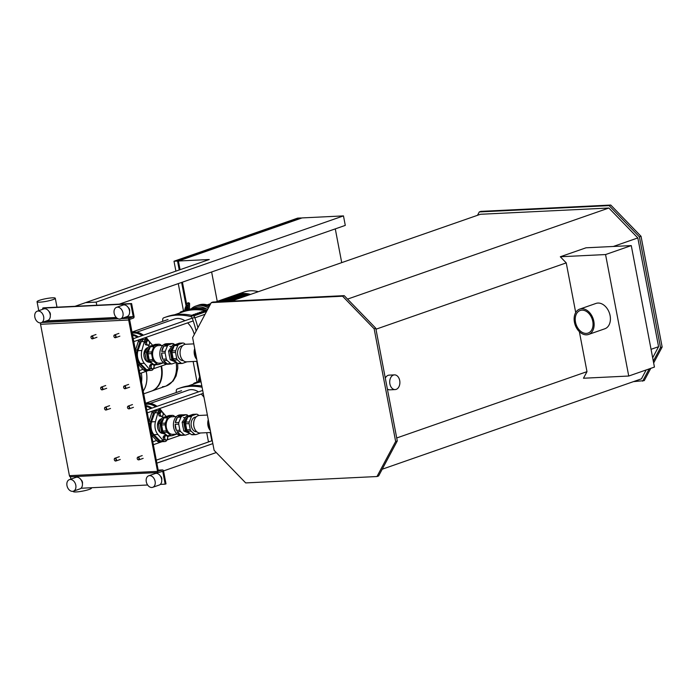 <?xml version="1.0" encoding="UTF-8"?>
<svg xmlns="http://www.w3.org/2000/svg" width="697" height="697" viewBox="0 0 697 697"><rect width="100%" height="100%" fill="white"/><g stroke="black" fill="none" stroke-linecap="round" stroke-linejoin="round"><path stroke-width="1.05" d="M162.445 386.73A25.144 17.808 -109.2 0 0 166.06 386.033A25.144 17.808 -109.2 0 0 176.123 362.475A25.144 17.808 70.8 0 1 166.06 386.033L166.104 386.025A25.144 17.808 -109.2 0 0 176.167 362.44M161.53 365.96A25.144 17.808 70.8 0 1 151.746 391.026A25.144 17.808 70.8 0 1 151.502 391.113M161.042 366.134A25.144 17.808 70.8 0 1 151.258 391.2L143.626 393.857M143.12 391.2A25.144 17.808 -109.2 0 0 146.239 371.292A25.144 17.808 70.8 0 1 143.12 391.2M141.299 373.017A22.348 15.831 70.8 0 1 141.456 382.514M52.362 297.828A9.288 1.342 -10.8 0 0 42.395 299.449A9.288 1.342 -10.8 0 0 37.046 301.731A9.288 1.342 -10.8 0 0 39.982 302.149A9.288 1.342 -10.8 0 0 49.94 300.529A9.288 1.342 -10.8 0 0 55.29 298.246A9.288 1.342 -10.8 0 0 52.362 297.828M91.438 487.734L91.499 488.057A9.288 1.342 169.2 0 1 86.149 490.331A9.288 1.342 169.2 0 1 76.182 491.951A9.288 1.342 169.2 0 1 73.255 491.533L73.194 491.237M96.778 305.242L96.177 302.106L85.6 302.62L75.032 306.305L85.6 305.791L75.032 306.305L209.257 259.511L178.406 261.018L180.061 269.687L178.571 261.959M96.177 302.106L343.473 215.896L302.062 217.917L178.406 261.018M399.703 380.518A7.362 5.088 87.2 0 0 394.441 374.881A7.362 5.088 87.2 0 0 389.893 383.942A7.362 5.088 87.2 0 0 395.155 389.579A7.362 5.088 87.2 0 0 399.703 380.518M385.302 378.131A7.362 5.088 -92.8 0 1 389.153 375.134L394.441 374.881M574.441 322.249A13.426 9.505 70.8 0 1 579.721 309.102A13.426 9.505 70.8 0 1 593.827 321.308A13.426 9.505 70.8 0 1 588.556 334.455A13.426 9.505 70.8 0 1 574.441 322.249M579.721 309.102L595.987 303.43A13.426 9.505 70.8 0 1 610.102 315.636A13.426 9.505 70.8 0 1 604.822 328.784L588.556 334.455M592.772 321.361A11.962 8.469 70.8 0 1 588.076 333.07A11.962 8.469 70.8 0 1 575.504 322.197A11.962 8.469 70.8 0 1 580.2 310.487A11.962 8.469 70.8 0 1 592.772 321.361M631.273 245.597L586.011 247.801L560.31 256.757L605.562 254.553L631.273 245.597L654.439 367.075L628.738 376.031L583.476 378.236L586.987 371.649L579.355 331.659M605.562 254.553L628.738 376.031M575.713 312.544L566.234 262.882L560.31 256.757M396.715 437.977L586.987 371.649M382.209 469.212L641.44 378.846L646.18 369.95M652.671 357.779L658.569 346.697L637.825 237.93L608.856 208.02L480.477 214.267L231.247 301.139M651.05 349.319L658.569 346.697M375.962 329.211L566.234 262.882M395.155 389.579L389.867 389.841A7.362 5.088 -92.8 0 1 387.384 389.048M653.655 362.963L662.15 347.028L641.031 236.292L610.764 205.049L480.921 211.365L479.292 211.932L477.489 215.303M633.46 381.634L644.255 380.614L650.789 368.347M642.625 381.181L649.168 368.913M653.307 361.133L660.521 347.594L639.402 236.858L609.134 205.615L479.292 211.932M660.521 347.594L662.15 347.028M639.402 236.858L641.031 236.292M609.134 205.615L610.764 205.049M613.325 246.468L637.825 237.93M347.559 299.1L608.856 208.02M344.213 295.65L212.916 302.036L211.287 302.603L192.616 337.636L214.118 450.332L245.684 482.916L376.981 476.53L378.61 475.964L397.281 440.931L375.779 328.235L344.213 295.65L342.584 296.216L211.287 302.603M376.981 476.53L395.652 441.497L397.281 440.931M395.652 441.497L374.15 328.801L375.779 328.235M374.15 328.801L342.584 296.216M193.81 343.874L185.716 344.266A8.791 6.073 87.2 0 0 184.513 344.501A8.791 6.073 87.2 0 0 180.148 354.215A8.791 6.073 87.2 0 0 186.569 361.821L197.138 361.307M196.772 359.373A8.791 6.073 -92.8 0 1 194.69 348.483M195.195 351.131A7.362 5.088 87.2 0 0 196.266 356.733M182.475 345.851L182.257 345.869A7.362 5.088 87.2 0 0 181.255 346.06A7.362 5.088 87.2 0 0 177.596 354.198A7.362 5.088 87.2 0 0 182.971 360.567L183.189 360.558M181.176 363.163A10.255 7.083 87.2 0 0 182.344 363.433L178.815 363.607A10.255 7.083 -92.8 0 1 177.657 363.337L181.176 363.163L177.413 359.896L173.884 360.07A10.255 7.083 -92.8 0 1 173.161 358.694L176.69 358.519A10.255 7.083 87.2 0 0 177.413 359.896M185.263 344.318L184.052 343.264A10.255 7.083 87.2 0 0 182.893 343.002L179.364 343.168L175.2 344.623L178.72 344.449A10.255 7.083 87.2 0 0 177.796 345.451L174.276 345.616A10.255 7.083 -92.8 0 1 175.2 344.623M175.67 350.774A10.255 7.083 87.2 0 0 175.531 352.447L172.002 352.621A10.255 7.083 -92.8 0 1 172.15 350.94L175.67 350.774L177.796 345.451M182.344 363.433L186.508 361.978A10.255 7.083 87.2 0 0 186.691 361.813M173.884 360.07L177.657 363.337M175.531 352.447L176.69 358.519M172.002 352.621L173.161 358.694M174.276 345.616L172.15 350.94M182.893 343.002L178.72 344.449M169.423 356.097A7.362 5.088 -92.8 0 1 169.406 356.028A7.362 5.088 -92.8 0 1 169.075 353.754M174.991 361.02L173.78 360.558A7.972 5.506 -92.8 0 1 171.27 356.881L170.687 353.806A7.972 5.506 -92.8 0 1 171.558 348.953L170.138 350.957L168.552 351.035L170.225 359.809L176.533 362.362M174.886 344.919L172.926 344.841L168.552 351.035M171.558 348.953L173.091 346.775A7.972 5.506 -92.8 0 1 174.102 346.052M173.509 347.524A7.362 5.088 87.2 0 0 173.187 358.746M171.27 356.881L171.81 359.73L173.78 360.558M170.138 350.957L170.687 353.806M174.511 344.762L173.091 346.775M170.225 359.809L171.81 359.73M162.863 345.381L158.219 345.607A8.791 6.073 87.2 0 0 157.017 345.843A8.791 6.073 87.2 0 0 152.66 355.557A8.791 6.073 87.2 0 0 159.073 363.163L163.717 362.937M174.93 344.876L173.658 343.769A10.255 7.083 87.2 0 0 172.49 343.508L168.97 343.673A10.255 7.083 87.2 0 0 168.195 343.656A10.255 7.083 87.2 0 0 166.792 343.926A10.255 7.083 87.2 0 0 164.797 345.128L168.325 344.963A10.255 7.083 87.2 0 0 167.402 345.956L163.873 346.121A10.255 7.083 87.2 0 0 161.748 351.454L165.276 351.279A10.255 7.083 87.2 0 0 165.128 352.952L161.608 353.126A10.255 7.083 87.2 0 0 162.767 359.199L166.287 359.033A10.255 7.083 87.2 0 0 167.01 360.401L163.49 360.576A10.255 7.083 87.2 0 0 167.254 363.843L170.782 363.668A10.255 7.083 87.2 0 0 171.95 363.939L168.421 364.113A10.255 7.083 87.2 0 0 169.188 364.13A10.255 7.083 87.2 0 0 169.955 364.034M168.195 343.656L166.435 343.743A10.255 7.083 87.2 0 0 165.032 344.013A10.255 7.083 87.2 0 0 162.113 346.209A10.255 7.083 87.2 0 0 160.423 357.7A10.255 7.083 87.2 0 0 167.428 364.217L169.188 364.13M150.308 346.784A10.255 7.083 -92.8 0 1 151.232 345.79L154.751 345.616A10.255 7.083 87.2 0 0 153.828 346.618L150.308 346.784L148.173 352.107L151.702 351.941A10.255 7.083 87.2 0 0 151.563 353.614L148.034 353.788A10.255 7.083 -92.8 0 1 148.173 352.107M158.376 364.601L154.847 364.775A10.255 7.083 -92.8 0 1 153.689 364.505L157.208 364.331A10.255 7.083 87.2 0 0 158.376 364.601L162.54 363.146A10.255 7.083 87.2 0 0 162.723 362.98M149.916 361.238A10.255 7.083 -92.8 0 1 149.193 359.861L152.721 359.687A10.255 7.083 87.2 0 0 153.445 361.063L149.916 361.238L153.689 364.505M161.268 345.459L160.083 344.431A10.255 7.083 87.2 0 0 158.925 344.17L155.396 344.335L151.232 345.79M161.748 351.454L163.873 346.121M165.276 351.279L167.402 345.956M162.767 359.199L161.608 353.126M166.287 359.033L165.128 352.952M158.925 344.17L154.751 345.616M148.034 353.788L149.193 359.861M167.254 363.843L163.49 360.576M170.782 363.668L167.01 360.401M171.95 363.939L176.114 362.484A10.255 7.083 87.2 0 0 176.245 362.362M168.325 344.963L172.49 343.508M164.797 345.128L168.97 343.673M153.828 346.618L151.702 351.941M151.563 353.614L152.721 359.687M153.445 361.063L157.208 364.331M145.629 357.247A7.362 5.088 -92.8 0 1 145.612 357.186A7.362 5.088 -92.8 0 1 145.281 354.912M150.84 362.031L149.986 361.717A7.972 5.506 -92.8 0 1 147.476 358.04L146.893 354.965A7.972 5.506 -92.8 0 1 147.764 350.103L146.353 352.116L144.758 352.194L146.431 360.959L152.556 363.529M150.979 346.026L149.132 346L144.758 352.194M147.764 350.103L149.297 347.934A7.972 5.506 -92.8 0 1 150.082 347.333M149.393 349.058A7.362 5.088 87.2 0 0 149.132 359.513M147.476 358.04L148.025 360.889L149.986 361.717M146.353 352.116L146.893 354.965M150.718 345.921L149.297 347.934M146.431 360.959L148.025 360.889M146.658 343.429L146.745 344.675L147.738 345.024A2.196 1.516 -92.8 0 1 146.658 343.429A2.196 1.516 -92.8 0 1 147.032 341.33A2.196 1.516 -92.8 0 1 148.496 340.816A2.196 1.516 -92.8 0 1 149.585 342.41A2.196 1.516 -92.8 0 1 149.202 344.518A2.196 1.516 -92.8 0 1 147.738 345.024L148.444 345.398L149.681 343.647L149.21 341.182L147.511 340.467L146.274 342.21L146.658 343.429M146.274 342.21L144.993 342.271L146.222 340.528L147.511 340.467M144.993 342.271L145.464 344.736L146.745 344.675M145.464 344.736L148.444 345.398M150.805 365.934L151.563 365.054A2.196 1.516 87.2 0 0 151.179 367.162L150.805 365.934L149.515 365.995L150.744 364.252L153.026 364.54A2.196 1.516 87.2 0 0 151.563 365.054L152.033 364.191M153.732 364.914L154.107 366.134A2.196 1.516 87.2 0 0 153.026 364.54L153.732 364.914M154.107 366.134L153.732 368.243A2.196 1.516 87.2 0 0 154.107 366.134M153.732 368.243L152.974 369.122L152.268 368.748A2.196 1.516 87.2 0 0 153.732 368.243M152.268 368.748L151.275 368.399L151.179 367.162A2.196 1.516 87.2 0 0 152.268 368.748M151.275 368.399L149.986 368.46L152.974 369.122M149.986 368.46L149.515 365.995M148.017 347.576A7.362 5.088 87.2 0 0 147.59 347.698A7.362 5.088 87.2 0 0 143.93 355.784A7.362 5.088 87.2 0 0 149.236 362.205M149.08 370.412L146.509 369.689L140.367 363.494A10.986 7.589 -92.8 0 1 137.684 357.596A10.986 7.589 -92.8 0 1 137.919 350.678L141.169 341.687L143.19 339.57L146.509 339.334A3.659 2.527 -92.8 0 1 148.234 340.18L148.992 341.06M153.418 368.635A3.659 2.527 -92.8 0 1 151.397 370.377A3.659 2.527 -92.8 0 1 149.672 369.532L144.323 363.303A10.986 7.589 -92.8 0 1 141.874 350.486L144.331 341.539A3.659 2.527 -92.8 0 1 146.509 339.334M149.289 341.408L152.634 345.303M154.525 364.723L154.115 366.195M207.392 415.055L199.29 415.447A8.791 6.073 87.2 0 0 198.087 415.682A8.791 6.073 87.2 0 0 193.731 425.397A8.791 6.073 87.2 0 0 200.144 433.003L210.712 432.488M210.346 430.554A8.791 6.073 -92.8 0 1 208.272 419.664M208.769 422.304A7.362 5.088 87.2 0 0 209.841 427.914M196.049 417.033L195.84 417.041A7.362 5.088 87.2 0 0 194.829 417.242A7.362 5.088 87.2 0 0 191.178 425.379A7.362 5.088 87.2 0 0 196.554 431.748L196.763 431.731M194.759 434.344A10.255 7.083 87.2 0 0 195.918 434.614L192.398 434.78A10.255 7.083 -92.8 0 1 191.231 434.519L194.759 434.344L190.987 431.077L187.467 431.243A10.255 7.083 -92.8 0 1 186.744 429.875L190.264 429.7A10.255 7.083 87.2 0 0 190.987 431.077M198.837 415.49L197.634 414.445A10.255 7.083 87.2 0 0 196.467 414.175L192.947 414.349L188.774 415.804L192.302 415.63A10.255 7.083 87.2 0 0 191.379 416.623L187.85 416.797A10.255 7.083 -92.8 0 1 188.774 415.804M189.253 421.946A10.255 7.083 87.2 0 0 189.105 423.628L185.585 423.793A10.255 7.083 -92.8 0 1 185.724 422.121L189.253 421.946L191.379 416.623M195.918 434.614L200.091 433.159A10.255 7.083 87.2 0 0 200.266 432.994M187.467 431.243L191.231 434.519M189.105 423.628L190.264 429.7M185.585 423.793L186.744 429.875M187.85 416.797L185.724 422.121M196.467 414.175L192.302 415.63M183.006 427.27A7.362 5.088 -92.8 0 1 182.989 427.2A7.362 5.088 -92.8 0 1 182.649 424.926M188.565 432.201L187.354 431.739A7.972 5.506 -92.8 0 1 184.853 428.063L184.261 424.987A7.972 5.506 -92.8 0 1 185.141 420.125L183.72 422.138L182.135 422.216L183.808 430.981L190.107 433.534M188.46 416.1L186.5 416.013L182.135 422.216M185.141 420.125L186.674 417.947A7.972 5.506 -92.8 0 1 187.676 417.224M187.092 418.705A7.362 5.088 87.2 0 0 186.77 429.927M184.853 428.063L185.393 430.903L187.354 431.739M183.72 422.138L184.261 424.987M188.085 415.943L186.674 417.947M183.808 430.981L185.393 430.903M176.437 416.553L171.802 416.78A8.791 6.073 87.2 0 0 170.599 417.015A8.791 6.073 87.2 0 0 166.234 426.738A8.791 6.073 87.2 0 0 172.656 434.336L177.291 434.109M188.504 416.057L187.232 414.95A10.255 7.083 87.2 0 0 186.073 414.68L182.544 414.854A10.255 7.083 87.2 0 0 181.778 414.828A10.255 7.083 87.2 0 0 180.375 415.107A10.255 7.083 87.2 0 0 178.38 416.309L181.9 416.135A10.255 7.083 87.2 0 0 180.976 417.128L177.456 417.303A10.255 7.083 87.2 0 0 175.33 422.626L178.85 422.452A10.255 7.083 87.2 0 0 178.711 424.133L175.182 424.299A10.255 7.083 87.2 0 0 176.341 430.38L179.87 430.206A10.255 7.083 87.2 0 0 180.593 431.582L177.064 431.748A10.255 7.083 87.2 0 0 180.837 435.024L184.356 434.85A10.255 7.083 87.2 0 0 185.524 435.12L181.995 435.285A10.255 7.083 87.2 0 0 182.771 435.311A10.255 7.083 87.2 0 0 183.538 435.216M181.778 414.828L180.009 414.915A10.255 7.083 87.2 0 0 178.606 415.194A10.255 7.083 87.2 0 0 175.688 417.39A10.255 7.083 87.2 0 0 173.997 428.882A10.255 7.083 87.2 0 0 181.011 435.398L182.771 435.311M163.882 417.965A10.255 7.083 -92.8 0 1 164.806 416.972L168.334 416.797A10.255 7.083 87.2 0 0 167.411 417.791L163.882 417.965L161.756 423.288L165.276 423.114A10.255 7.083 87.2 0 0 165.137 424.787L161.617 424.961A10.255 7.083 -92.8 0 1 161.756 423.288M171.95 435.773L168.43 435.947A10.255 7.083 -92.8 0 1 167.263 435.677L170.791 435.512A10.255 7.083 87.2 0 0 171.95 435.773L176.123 434.327A10.255 7.083 87.2 0 0 176.297 434.161M163.499 432.41A10.255 7.083 -92.8 0 1 162.776 431.042L166.295 430.868A10.255 7.083 87.2 0 0 167.019 432.236L163.499 432.41L167.263 435.677M174.842 416.632L173.666 415.612A10.255 7.083 87.2 0 0 172.499 415.342L168.97 415.517L164.806 416.972M175.33 422.626L177.456 417.303M178.85 422.452L180.976 417.128M176.341 430.38L175.182 424.299M179.87 430.206L178.711 424.133M172.499 415.342L168.334 416.797M161.617 424.961L162.776 431.042M180.837 435.024L177.064 431.748M184.356 434.85L180.593 431.582M185.524 435.12L189.689 433.665A10.255 7.083 87.2 0 0 189.828 433.543M181.9 416.135L186.073 414.68M178.38 416.309L182.544 414.854M167.411 417.791L165.276 423.114M165.137 424.787L166.295 430.868M167.019 432.236L170.791 435.512M159.212 428.428A7.362 5.088 -92.8 0 1 159.195 428.359A7.362 5.088 -92.8 0 1 158.855 426.085M164.414 433.212L163.56 432.898A7.972 5.506 -92.8 0 1 161.059 429.221L160.467 426.137A7.972 5.506 -92.8 0 1 161.347 421.284L159.927 423.297L158.341 423.375L160.014 432.14L166.139 434.701M164.553 417.207L162.715 417.172L158.341 423.375M161.347 421.284L162.88 419.106A7.972 5.506 -92.8 0 1 163.664 418.514M162.976 420.239A7.362 5.088 87.2 0 0 162.706 430.694M161.059 429.221L161.599 432.062L163.56 432.898M159.927 423.297L160.467 426.137M164.3 417.094L162.88 419.106M160.014 432.14L161.599 432.062M160.232 414.61L160.327 415.848L161.321 416.205A2.196 1.516 -92.8 0 1 160.232 414.61A2.196 1.516 -92.8 0 1 160.615 412.502A2.196 1.516 -92.8 0 1 162.079 411.997A2.196 1.516 -92.8 0 1 163.159 413.591A2.196 1.516 -92.8 0 1 162.784 415.691A2.196 1.516 -92.8 0 1 161.321 416.205L162.026 416.571L163.255 414.828L162.784 412.363L161.085 411.639L159.857 413.382L160.232 414.61M159.857 413.382L158.567 413.443L159.796 411.7L161.085 411.639M158.567 413.443L159.038 415.909L160.327 415.848M159.038 415.909L162.026 416.571M164.379 437.106L165.137 436.235A2.196 1.516 87.2 0 0 164.762 438.335L164.379 437.106L163.098 437.176L164.326 435.425L166.6 435.721A2.196 1.516 87.2 0 0 165.137 436.235L165.607 435.364M167.306 436.087L167.689 437.315A2.196 1.516 87.2 0 0 166.6 435.721L167.306 436.087M167.689 437.315L167.306 439.415A2.196 1.516 87.2 0 0 167.689 437.315M167.306 439.415L166.548 440.295L165.842 439.929A2.196 1.516 87.2 0 0 167.306 439.415M165.842 439.929L164.849 439.572L164.762 438.335A2.196 1.516 87.2 0 0 165.842 439.929M164.849 439.572L163.568 439.641L166.548 440.295M163.568 439.641L163.098 437.176M161.591 418.758A7.362 5.088 87.2 0 0 161.164 418.88A7.362 5.088 87.2 0 0 157.505 426.965A7.362 5.088 87.2 0 0 162.819 433.386M162.654 441.593L160.092 440.861L153.941 434.675A10.986 7.589 -92.8 0 1 151.258 428.777A10.986 7.589 -92.8 0 1 151.502 421.859L154.751 412.868L156.773 410.751L160.092 410.516A3.659 2.527 -92.8 0 1 161.817 411.352L162.575 412.241M167.001 439.816A3.659 2.527 -92.8 0 1 164.971 441.549A3.659 2.527 -92.8 0 1 163.246 440.713L157.897 434.475A10.986 7.589 -92.8 0 1 155.457 421.668L157.905 412.711A3.659 2.527 -92.8 0 1 160.092 410.516M162.871 412.58L166.217 416.475M168.099 435.904L167.698 437.368M163.525 470.928L216.262 452.545M212.271 440.643L156.276 460.168M119.353 304.145L345.285 225.392L343.473 215.896M212.838 443.623L156.842 463.139M209.902 441.471L208.403 441.549L206.713 432.68M179.234 269.983L177.526 261.061L301.174 217.961L297.654 218.126L174.006 261.227L175.897 271.142M177.526 261.061L174.006 261.227M341.722 262.638L335.283 228.877M211.627 271.978L217.237 301.374M186.718 304.659L182.422 282.163L186.726 304.633M187.284 307.543L187.406 308.196M187.266 307.577L187.397 308.248M211.818 440.809L210.233 432.506M199.656 377.042L196.659 361.334M186.073 305.87L181.612 282.442M178.275 283.609L183.485 310.923M193.13 361.499L197.059 382.095M100.725 388.508A1.464 1.037 -109.2 0 0 102.842 388.403A1.464 1.037 -109.2 0 0 100.725 388.508M100.743 388.551A1.22 0.863 70.8 0 1 102.503 388.464A1.22 0.863 70.8 0 1 100.743 388.551M114.308 459.68A1.464 1.037 -109.2 0 0 116.425 459.576A1.464 1.037 -109.2 0 0 114.308 459.68M114.317 459.732A1.22 0.863 70.8 0 1 116.085 459.645A1.22 0.863 70.8 0 1 114.317 459.732M123.639 387.393A1.464 1.037 -109.2 0 0 125.756 387.288A1.464 1.037 -109.2 0 0 123.639 387.393M123.657 387.436A1.22 0.863 70.8 0 1 125.416 387.349A1.22 0.863 70.8 0 1 123.657 387.436M137.222 458.565A1.464 1.037 -109.2 0 0 139.33 458.46A1.464 1.037 -109.2 0 0 137.222 458.565M137.231 458.617A1.22 0.863 70.8 0 1 138.991 458.53A1.22 0.863 70.8 0 1 137.231 458.617M90.993 337.496A1.464 1.037 -109.2 0 0 93.11 337.392A1.464 1.037 -109.2 0 0 90.993 337.496M91.011 337.54A1.22 0.863 70.8 0 1 92.771 337.461A1.22 0.863 70.8 0 1 91.011 337.54M104.576 408.669A1.464 1.037 -109.2 0 0 106.693 408.573A1.464 1.037 -109.2 0 0 104.576 408.669M104.585 408.721A1.22 0.863 70.8 0 1 106.353 408.634A1.22 0.863 70.8 0 1 104.585 408.721M113.907 336.381A1.464 1.037 -109.2 0 0 116.024 336.276A1.464 1.037 -109.2 0 0 113.907 336.381M113.925 336.424A1.22 0.863 70.8 0 1 115.685 336.346A1.22 0.863 70.8 0 1 113.925 336.424M127.49 407.553A1.464 1.037 -109.2 0 0 129.598 407.457A1.464 1.037 -109.2 0 0 127.49 407.553M127.499 407.606A1.22 0.863 70.8 0 1 129.267 407.518A1.22 0.863 70.8 0 1 127.499 407.606M147.72 370.395A3.659 2.527 -92.8 0 1 146.989 370.586A3.659 2.527 -92.8 0 1 145.368 369.863L140.036 364.252A11.474 7.928 -92.8 0 1 137.309 349.981L139.975 341.582A3.659 2.527 -92.8 0 1 142.11 339.552A3.659 2.527 -92.8 0 1 142.902 339.692M142.11 339.552L140.341 339.631A3.659 2.527 87.2 0 0 138.215 341.669L135.549 350.068A11.474 7.928 87.2 0 0 135.384 350.643M137.919 363.947A11.474 7.928 87.2 0 0 138.267 364.339L143.608 369.95A3.659 2.527 87.2 0 0 145.229 370.673L146.989 370.586M161.303 441.567A3.659 2.527 -92.8 0 1 160.563 441.767A3.659 2.527 -92.8 0 1 158.951 441.044L153.61 435.433A11.474 7.928 -92.8 0 1 150.892 421.154L153.549 412.755A3.659 2.527 -92.8 0 1 155.684 410.725A3.659 2.527 -92.8 0 1 156.485 410.873M153.697 410.611A19.159 13.574 70.8 0 1 153.906 410.812A3.659 2.527 87.2 0 0 151.789 412.842L149.123 421.241A11.474 7.928 87.2 0 0 148.958 421.816M151.493 435.128A11.474 7.928 87.2 0 0 151.85 435.52L157.182 441.123A3.659 2.527 87.2 0 0 158.803 441.854L160.563 441.767M185.646 310.2L186.169 307.15L187.449 305.025L186.735 309.877M187.484 307.177L186.796 309.764M188.721 309.372A2.439 1.438 -152 0 1 188.329 308.344L188.46 303.578L189.593 303.953L189.453 308.719A1.22 0.723 28 0 0 189.619 309.18M184.757 310.479A3.659 0.836 108.2 0 1 186.212 305.608L187.136 303.875A3.659 0.836 108.2 0 1 188.216 302.707A3.659 0.836 108.2 0 1 188.46 303.578M189.593 303.953A3.659 0.836 -71.8 0 0 189.34 303.082L188.216 302.707M192.991 308.632A23.193 16.423 70.8 0 1 206.713 309.015M208.386 308.039A24.412 17.294 -109.2 0 0 195.683 306.105A24.412 17.294 -109.2 0 0 191.135 308.902M216.305 301.871A3.659 3.363 149.1 0 1 220.165 301.679M209.004 306.889A24.412 17.294 -109.2 0 0 197.312 305.539A24.412 17.294 70.8 0 1 209.004 306.889M195.683 306.105L198.933 304.972A24.412 17.294 70.8 0 1 209.579 305.8M249.848 294.622L250.345 294.483M244.874 293.873L245.518 294.448M247.339 294.117L248.027 294.953M242.451 293.864L243.053 294.195M208.926 305.513L209.509 305.765M240.082 294.099L240.23 293.742A44.251 31.339 70.8 0 1 242.652 293.498A44.251 31.339 70.8 0 1 245.091 293.498A44.251 31.339 70.8 0 1 247.574 293.751A44.251 31.339 70.8 0 1 250.11 294.265A44.251 31.339 70.8 0 1 250.606 294.395M237.764 294.587L237.921 294.221A44.251 31.339 70.8 0 1 240.265 293.733L240.639 294.186M215.739 301.897L235.63 294.962A44.251 31.339 70.8 0 1 236.292 294.726A44.251 31.339 70.8 0 1 237.921 294.221L238.252 294.43M236.292 294.726L244.028 292.026A44.251 31.339 70.8 0 1 258.343 291.695M200.736 380.196L200.309 381.05M199.22 381.372L200.213 377.443M200.588 379.395L200.37 380.937M200.013 376.371L199.786 376.789A3.659 0.836 108.2 0 0 198.331 381.66M204.055 311.35L203.96 310.888A79.327 56.196 70.8 0 1 205.354 311.176L204.543 311.463A79.327 56.196 -109.2 0 0 203.149 311.167L203.96 310.888M202.017 312.064L201.93 311.594A79.327 56.196 70.8 0 1 203.315 311.881L202.505 312.169A79.327 56.196 -109.2 0 0 201.119 311.873L201.93 311.594M199.987 312.77L199.9 312.3A79.327 56.196 70.8 0 1 201.285 312.596L200.475 312.875A79.327 56.196 -109.2 0 0 199.081 312.587L199.9 312.3M197.948 313.476L197.861 313.014A79.327 56.196 70.8 0 1 199.255 313.302L198.436 313.589A79.327 56.196 -109.2 0 0 197.051 313.293L197.861 313.014M195.918 314.19L195.831 313.72A79.327 56.196 70.8 0 1 197.216 314.007L196.406 314.295A79.327 56.196 -109.2 0 0 195.012 314.007L195.831 313.72M193.888 314.896L193.792 314.425A79.327 56.196 70.8 0 1 195.186 314.722L194.367 315A79.327 56.196 -109.2 0 0 192.982 314.713L193.792 314.425M191.806 315.392L191.762 315.14A79.327 56.196 70.8 0 1 193.147 315.427L192.686 315.593M191.326 315.288L191.762 315.14M206.791 311.036A79.327 56.196 -109.2 0 0 182.544 311.986L174.572 314.765M201.041 381.799A79.327 56.196 -109.2 0 0 196.127 383.167L188.146 385.946M162.732 321.343A84.285 59.707 70.8 0 1 162.689 319.688A2.439 1.725 70.8 0 1 163.673 317.841A84.285 59.707 70.8 0 1 164.64 317.483A84.285 59.707 70.8 0 1 190.603 316.525A2.439 1.725 70.8 0 1 192.276 318.25A84.285 59.707 70.8 0 1 196.118 331.066M197.922 327.686A84.285 59.707 -109.2 0 0 194.716 317.396A2.439 1.725 -109.2 0 0 193.043 315.68A84.285 59.707 -109.2 0 0 167.08 316.638L164.64 317.483M179.878 312.918A2.439 1.725 70.8 0 1 180.758 311.881A84.285 59.707 70.8 0 1 181.717 311.533A84.285 59.707 70.8 0 1 207.114 310.435M181.717 311.533L184.165 310.679A84.285 59.707 70.8 0 1 207.767 309.207M176.315 392.524A84.285 59.707 70.8 0 1 176.263 390.869A2.439 1.725 70.8 0 1 177.256 389.013A84.285 59.707 70.8 0 1 178.214 388.665A84.285 59.707 70.8 0 1 202.086 387.236M193.452 384.099A2.439 1.725 70.8 0 1 194.332 383.062A84.285 59.707 70.8 0 1 195.299 382.714A84.285 59.707 70.8 0 1 200.928 381.172M195.299 382.714L197.739 381.86A84.285 59.707 70.8 0 1 200.875 380.902M201.834 385.92A84.285 59.707 -109.2 0 0 180.654 387.811L178.214 388.665M194.315 334.447A19.159 13.574 -109.2 0 0 187.624 322.868M184.914 320.716A19.159 13.574 -109.2 0 0 174.633 319.008L136.656 332.242M204.003 397.307A19.159 13.574 -109.2 0 0 201.206 394.049M198.488 391.888A19.159 13.574 -109.2 0 0 188.207 390.181L150.23 403.424M131.942 332.6A20.379 14.437 70.8 0 1 134.53 332.147A20.379 14.437 70.8 0 1 143.451 335.17M131.942 332.626A20.379 14.437 70.8 0 1 134.129 332.286A20.379 14.437 70.8 0 1 143.051 335.309M132.064 333.262A19.769 14.001 70.8 0 1 133.833 333.018A19.769 14.001 70.8 0 1 142.066 335.649M132.439 335.222A19.159 13.574 70.8 0 1 137.405 337.278M132.282 334.403A19.769 14.001 70.8 0 1 138.407 336.93M141.021 339.117A19.769 14.001 70.8 0 1 141.482 339.578M144.688 337.836A19.769 14.001 70.8 0 1 146.082 339.352M145.586 337.522A20.379 14.437 70.8 0 1 147.276 339.465M145.987 337.383A20.379 14.437 70.8 0 1 148.696 340.711M145.516 403.781A20.379 14.437 70.8 0 1 148.112 403.319A20.379 14.437 70.8 0 1 157.034 406.342M145.525 403.798A20.379 14.437 70.8 0 1 147.703 403.467A20.379 14.437 70.8 0 1 156.625 406.482M145.647 404.443A19.769 14.001 70.8 0 1 147.407 404.199A19.769 14.001 70.8 0 1 155.64 406.83M146.013 406.395A19.159 13.574 70.8 0 1 150.979 408.451M145.856 405.576A19.769 14.001 70.8 0 1 151.981 408.102M154.603 410.289A19.769 14.001 70.8 0 1 155.056 410.76M158.263 409.017A19.769 14.001 70.8 0 1 159.657 410.533M159.16 408.703A20.379 14.437 70.8 0 1 160.85 410.638M159.569 408.564A20.379 14.437 70.8 0 1 162.27 411.883M73.403 491.176L79.902 488.902A6.099 4.321 -109.2 0 0 82.307 482.925A6.099 4.321 -109.2 0 0 75.886 477.375L69.378 479.649A6.099 4.321 -109.2 0 0 66.982 485.626A6.099 4.321 -109.2 0 0 73.403 491.176A6.099 4.321 -109.2 0 0 75.799 485.199A6.099 4.321 -109.2 0 0 69.378 479.649M82.42 483.727A2.927 2.074 -109.2 0 0 81.07 479.876M152.713 487.316L159.221 485.042A6.099 4.321 -109.2 0 0 161.617 479.066A6.099 4.321 -109.2 0 0 155.196 473.524L148.696 475.79A6.099 4.321 -109.2 0 0 146.292 481.766A6.099 4.321 -109.2 0 0 152.713 487.316A6.099 4.321 -109.2 0 0 155.109 481.339A6.099 4.321 -109.2 0 0 148.696 475.79M161.73 479.867A2.927 2.074 -109.2 0 0 160.388 476.016M41.262 322.72L47.771 320.454A6.099 4.321 -109.2 0 0 50.167 314.478A6.099 4.321 -109.2 0 0 43.754 308.928L37.246 311.193A6.099 4.321 -109.2 0 0 34.85 317.17A6.099 4.321 -109.2 0 0 41.262 322.72A6.099 4.321 -109.2 0 0 43.658 316.743A6.099 4.321 -109.2 0 0 37.246 311.193M50.28 315.271A2.927 2.074 -109.2 0 0 48.938 311.42M120.572 318.86L127.081 316.595A6.099 4.321 -109.2 0 0 129.476 310.618A6.099 4.321 -109.2 0 0 123.064 305.068L116.556 307.333A6.099 4.321 -109.2 0 0 114.16 313.31A6.099 4.321 -109.2 0 0 120.572 318.86A6.099 4.321 -109.2 0 0 122.977 312.883A6.099 4.321 -109.2 0 0 116.556 307.333M129.59 311.411A2.927 2.074 -109.2 0 0 128.248 307.56M129.598 319.426L158.358 471.094L162.305 469.97A1.464 1.011 -92.8 0 1 162.506 469.935A1.464 1.011 -92.8 0 1 163.56 471.05L165.999 483.866L165.189 484.154L162.741 471.338L158.794 472.461A1.464 1.011 -92.8 0 1 158.594 472.505A1.464 1.011 -92.8 0 1 157.548 471.381L128.666 320.01A1.464 1.011 -92.8 0 1 129.372 318.241L133.232 316.647L130.792 303.831L131.602 303.552L134.051 316.36A1.464 1.011 -92.8 0 1 133.345 318.128L129.598 319.426M74.806 476.574L75.015 477.689M81 488.248L147.651 484.999M160.31 484.389L165.189 484.154M40.844 322.833A1.464 1.011 87.2 0 0 40.548 324.297L69.421 475.668A1.464 1.011 87.2 0 0 70.467 476.792A1.464 1.011 87.2 0 0 70.667 476.748M131.602 303.552L43.484 307.839L42.665 308.118L42.883 309.233M130.792 303.831L42.665 308.118M166.078 386.025A25.144 17.808 -109.2 0 0 166.104 386.025L173.109 381.059L176.097 375.971L177.787 368.26L177.683 363.346M146.196 371.309A25.144 17.808 70.8 0 1 146.283 371.745A25.144 17.808 70.8 0 1 143.112 391.165M149.672 369.532L146.509 369.689M144.323 363.303L140.367 363.494M141.874 350.486L137.919 350.678M144.331 341.539L141.169 341.687M163.246 440.713L160.092 440.861M157.897 434.475L153.941 434.675M155.457 421.668L151.502 421.859M157.905 412.711L154.751 412.868M139.975 341.582L138.215 341.669M137.309 349.981L135.549 350.068M140.036 364.252L138.267 364.339M145.368 369.863L143.608 369.95M153.549 412.755L151.789 412.842M150.892 421.154L149.123 421.241M153.61 435.433L151.85 435.52M158.951 441.044L157.182 441.123M186.813 309.163L185.681 308.797M187.293 307.525L186.169 307.15M187.528 305.556L187.092 305.417M188.329 308.344L187.641 309.634M245.405 293.846L223.362 301.531M247.862 294.099L227.065 301.348M242.983 293.838L220.531 301.662M240.613 294.073L219.564 301.418M210.172 304.685L208.412 305.303M200.387 380.344L199.255 379.97M200.422 378.558L199.743 378.332M206.565 311.463L193.661 315.959M194.872 317.823L205.066 314.269M192.276 318.25L194.716 317.396M193.043 315.68L190.603 316.525M161.896 471.381L162.741 471.338M157.548 471.381L69.421 475.668M40.548 324.297L128.666 320.01M129.372 318.241L121.208 318.642M118.229 318.79L41.898 322.502M45.636 321.195L116.565 317.745M124.946 317.335L133.118 316.943M133.232 316.647L125.904 317.004M116.277 317.475L46.594 320.864M158.184 470.17L162.305 469.97M151.746 391.026L166.06 386.033M38.753 310.67L37.046 301.731M56.997 307.177L55.29 298.246M70.885 479.127L70.441 476.792M169.833 346.47L171.845 346.374M148.557 370.516L151.397 370.377M183.416 417.651L185.419 417.547M162.14 441.689L164.971 441.549M106.676 388.299L102.267 389.841M105.717 385.537L101.3 387.07M120.259 459.48L115.841 461.013M119.292 456.709L114.883 458.251M129.59 387.183L125.181 388.726M128.623 384.422L124.214 385.955M143.164 458.365L138.755 459.898M142.205 455.594L137.797 457.136M96.944 337.287L92.535 338.829M95.986 334.525L91.577 336.059M110.527 408.468L106.118 410.002M109.56 405.698L105.151 407.24M119.858 336.172L115.449 337.714M118.891 333.41L114.482 334.943M133.441 407.353L129.023 408.886M132.474 404.582L128.065 406.124M155.684 410.725L153.924 410.812M230.106 301.2L249.988 294.265M221.803 301.601L245.013 293.515M225.506 301.426L247.479 293.759M242.6 293.507L219.738 301.479M210.093 304.833L209.074 305.19M210.729 303.648L207.166 304.885M240.23 293.742L218.719 301.243M210.477 304.11L207.75 305.068M237.904 294.23L217.429 301.365M216.915 301.548L215.931 301.888M210.694 303.718L207.253 304.911M191.692 318.346L133.118 338.768M192.66 321.117L133.667 341.678M156.241 364.705L154.351 365.367M143.007 369.314L139.2 370.647M166.609 364.191L153.34 368.818M148.47 370.516L139.749 373.557M168.021 319.505L131.846 332.112M202.688 390.425L146.692 409.949M203.245 393.335L147.25 412.859M169.824 435.878L167.925 436.54M156.581 440.495L152.774 441.82M180.192 435.372L166.923 439.99M162.052 441.689L153.331 444.73M181.595 390.677L145.42 403.284M70.467 476.792L158.594 472.505M158.175 470.144L162.506 469.935"/></g></svg>
